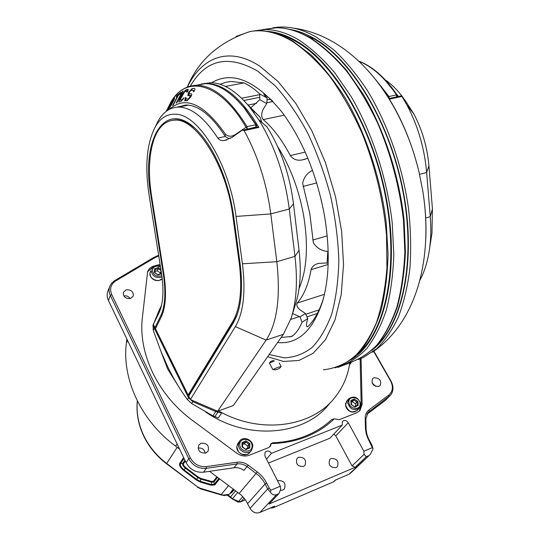 <?xml version="1.0" encoding="UTF-8"?>
<svg xmlns="http://www.w3.org/2000/svg" width="540" height="540" viewBox="0 0 540 540"><rect width="100%" height="100%" fill="white"/><g stroke="black" fill="none" stroke-linecap="round" stroke-linejoin="round"><path stroke-width="0.81" d="M236.77 447.053L238.613 452.021L241.711 454.295L246.76 454.525M345.519 405.155L345.755 406.438C346.882 409.59 349.056 411.48 352.276 412.115L355.07 411.831M149.911 274.172L150.903 277.128C152.955 279.848 155.655 280.969 159.003 280.49L161.48 279.342M373.923 377.771L372.506 378.776C371.156 383.785 373.268 386.343 378.837 386.444L380.207 385.486C381.598 380.477 379.505 377.906 373.923 377.771M126.212 289.825L123.377 292.322C123.1 296.723 125.462 298.796 130.464 298.532L133.258 296.089C133.589 291.674 131.24 289.582 126.212 289.825M201.062 443.205L198.747 445.115C197.546 450.691 199.908 453.317 205.848 453.006L208.103 451.177C209.378 445.588 207.036 442.935 201.062 443.205M271.296 443.57L272.754 442.793C284.404 442.314 295.272 440.087 305.35 436.091C315.394 432.061 324.149 426.58 331.607 419.641L334.253 418.797C326.444 426.404 317.156 432.378 306.376 436.712C295.556 440.998 283.865 443.286 271.296 443.57L270.358 446.263L268.596 447.599L249.332 455.213C245.066 456.719 240.887 456.05 236.79 453.215L192.591 420.498C157.667 394.996 138.119 353.214 142.364 317.783L147.65 271.492C148.784 268.772 150.91 266.956 154.022 266.038L160.076 264.364M298.613 457.238L297.027 458.406C295.421 463.867 297.56 466.567 303.44 466.493L304.972 465.379C306.639 459.911 304.519 457.198 298.613 457.238M280.267 490.401L282.805 490.104L284.384 488.936C286.16 483.28 284.013 480.499 277.952 480.587L277.54 480.782M331.135 458.48L329.731 459.486C328.037 464.92 330.129 467.64 336.022 467.647L337.365 466.695C339.127 461.255 337.048 458.521 331.135 458.48M161.204 352.073L167.569 368.854L178.754 386.809M205.673 411.986C247.874 441.369 305.822 435.598 329.974 403.002M218.261 411.021L218.855 411.062C260.712 434.855 312.734 427.079 335.421 396.799C343.116 386.924 347.882 375.759 349.724 363.312L350.035 362.968M218.855 411.062L221.697 413.012L215.885 411.608L192.827 401.726L188.447 397.622L171.106 362.354L176.688 371.75M375.887 79.907L389.023 96.532L389.205 98.483M172.098 120.339L176 119.853C181.838 119.799 188.035 122.499 194.582 127.96M232.787 215.642C226.651 165.915 196.243 117.983 174.683 120.123C165.524 120.575 158.699 126.779 154.204 138.726C148.925 154.015 148.028 173.036 151.524 195.791L163.89 273.969C166.664 292.842 165.834 307.051 161.406 316.602L155.5 328.685L188.136 395.024L232.726 321.604C240.266 308.63 242.433 289.022 239.227 262.784L232.787 215.642L233.53 215.447M299.072 288.475C307.071 269.635 308.522 244.931 303.433 214.367C298.559 188.649 289.96 166.057 277.648 146.597M312.532 170.343C307.058 173.07 303.77 177.424 302.663 183.411L309.771 213.394L313.382 242.798C316.622 247.934 321.435 250.844 327.821 251.519L327.078 262.96L328.144 263.77M250.628 107.953L259.801 99.684L266.733 103.586L263.567 108.675C261.178 113.103 261.056 116.748 263.216 119.597C273.098 128.075 282.13 140.076 290.324 155.594C293.26 159.509 297.324 160.927 302.515 159.86L307.861 158.24M327.078 262.96L318.958 263.358C314.779 264.195 312.147 266.301 311.067 269.669C308.482 284.317 303.872 295.434 297.243 303.028C296.109 305.37 297.338 307.854 300.922 310.48L305.431 313.457L300.085 316.885L302.015 322.259L307.773 318.634C306.268 323.453 306.106 326.201 307.28 326.855L308.549 326.032C314.827 319.397 319.801 310.135 323.48 298.228M266.733 103.586L267.158 98.037L259.706 93.899C254.367 88.918 249.116 85.252 243.945 82.903L231.107 81.466L225.423 82.377L220.043 84.267M281.165 337.466L291.546 336.494C295.582 333.997 299.072 329.252 302.015 322.259M277.574 342.576C297.891 344.459 312.903 330.73 322.61 301.381C329.441 277.526 330.021 248.67 324.351 214.812C316.535 173.792 302.326 139.462 281.725 111.821C255.589 80.285 232.22 70.585 211.626 82.715M196.371 85.246L205.268 83.653C217.715 83.707 230.648 91.753 244.08 107.791L255.812 124.76L255.872 127.298M266.321 126.293L258.62 119.583L262.103 125.321C276.183 150.167 285.228 178.065 289.251 209.014L294.975 256.379C297.769 281.063 296.48 301.712 291.107 318.323L283.385 334.307L233.3 405.54L217.634 411.251L190.37 399.566L188.696 396.158L233.381 322.853L236.5 316.521C241.677 303.129 242.851 285.296 240.023 263.034L233.584 215.838C230.229 192.584 223.432 171.497 213.192 152.584C208.892 144.835 204.35 138.287 199.557 132.955C166.172 95.081 140.353 138.47 150.91 195.642L163.283 273.74C165.996 292.214 165.193 306.14 160.866 315.509L154.967 327.611L153.38 324.385L161.588 305.215M291.917 315.711L295.582 303.905C300.267 289.379 301.421 271.505 299.038 250.29L293.476 203.762C290.081 177.316 282.339 153.461 270.25 132.199L266.605 126.279M203.749 83.565L211.585 82.715C223.837 83.268 236.486 91.334 249.534 106.92L260.091 117.227L261.887 122.627M281.151 366.64L279.2 368.597L275.947 369.752L272.842 369.569L277.958 367.281L281.151 366.64L279.2 362.988M233.678 489.287L229.351 494.168L228.015 494.876M137.356 401.004C136.269 412.432 138.308 423.779 143.478 435.038C148.75 446.175 156.485 455.652 166.664 463.475L197.492 486.837L199.942 488.153L223.148 495.113L228.866 494.37L227.556 495.065M197.492 486.837L166.509 463.765L177.16 447.302M199.942 488.153L200.907 488.977L222.082 495.207M228.609 485.521L221.339 494.438L223.648 495.551M223.148 495.113L223.783 495.565L227.57 495.058M228.069 494.849L232.376 498.818L230.621 496.8L235.683 490.779M274.455 360.896L269.44 363.143L272.842 369.569M269.44 363.143L270.392 361.611L271.404 361.193M167.218 352.505L176.438 371.237M167.008 352.08L171.106 362.354L154.224 328.023L153.542 324.709M155.216 327.719L155.594 328.489M188.305 394.963L188.784 395.928M154.94 327.55L153.232 330.075L154.15 332.883L161.19 352.039L168.183 367.72C174.035 379.532 180.407 390.123 187.306 399.492L189.182 397.143M153.738 323.548L161.642 304.965M159.725 308.833L154.035 322.853M193.259 400.802L191.687 403.562L212.99 415.874L216.31 410.683M153.232 330.075L153.002 324.898M221.697 413.012L218.275 417.967L212.99 415.874M191.687 403.562L187.306 399.492M351.101 362.576L349.468 364.966M155.837 327.989L154.967 327.611M188.696 396.158L189.284 394.619L188.136 395.024M260.091 117.227L247.212 104.166M249.534 106.92L258.62 119.583M217.634 411.251L266.112 340.092C277.121 323.312 280.685 297.182 276.818 261.704L270.79 213.921C266.672 183.296 257.783 155.527 244.127 130.606L258.842 127.42C242.062 99.212 225.032 84.551 207.738 83.437L201.191 83.977M237.337 314.273L233.996 321.199L189.284 394.619M153.38 324.385L159.266 312.181C163.269 303.352 164.005 290.304 161.453 273.051L149.087 195.197C144.686 166.185 146.752 143.397 155.27 126.839C160.454 117.848 167.353 113.643 175.966 114.23C198.855 114.588 229.669 164.957 236.007 216.432L242.44 263.797C245.835 291.911 243.479 312.856 235.352 326.612L190.37 399.566M244.127 130.606L242.851 130.113L241.583 130.639L232.065 137.342L224.633 140.454C221.731 140.947 219.449 140.164 217.802 138.105C205.173 118.712 192.692 108.405 180.367 107.17L178.484 107.096C170.1 107.345 163.343 111.935 158.22 120.866L155.628 126.11M258.842 127.42L257.945 126.853M256.088 126.839L256.655 125.462L245.099 108.756L236.412 99.333M190.35 90.821L189.466 91.557M166.199 111.382L168.919 106.184L166.205 111.375M173.887 99.61L170.93 105.509L168.143 109.242L172.064 101.493L173.826 99.394L174.17 99.556M166.354 111.26L167.204 109.85L166.658 111.038M167.09 110.383L169.79 104.497L166.178 111.395M183.114 90.997L182.48 91.334L176.135 103.086L176.762 102.762L183.114 90.997M182.986 91.24L182.48 91.334M183.128 99.333L179.861 100.217L183.114 99.347M179.861 100.217L184.626 91.76L187.927 90.855M184.882 91.678L186.712 89.795L188.197 89.316M184.019 97.949L182.115 99.529M186.887 91.044L186.678 92.151L187.4 91.928L188.042 89.255L185.618 90.005L182.864 93.346L179.523 99.286L178.754 101.986L181.123 101.291L184.066 97.862L183.35 98.078M186.712 89.795L185.618 90.005M183.425 93.245L182.864 93.346M180.083 99.178L179.523 99.286M177.795 95.702L180.522 93.197M173.232 105.044L178.328 95.263L180.137 93.933L181.015 92.239L177.025 95.31L176.155 96.991L177.741 95.708L172.645 105.482L173.232 105.044M178.106 95.108L177.025 95.31M178.132 95.634L177.741 95.708M168.851 109.06L168.21 109.181M170.303 107.035L169.958 107.102M168.217 108.986L170.903 103.592M167.866 110.214L171.497 104.888L174.218 99.455L174.623 97.787L170.728 103.626M173.475 99.792L172.861 99.907M187.697 100.508L185.8 100.528L185.767 98.935M193.462 90.275L191.012 90.342L193.462 90.275L193.212 91.557L194.002 91.51C195.007 89.876 195.19 88.864 194.555 88.472L192.105 88.547L188.521 92.563L187.805 95.614L190.242 95.567L189.533 97.619L188.217 98.908L185.787 98.942L186.104 97.639L185.443 97.639L184.694 100.744L187.124 100.717L190.883 96.647C191.855 95.053 192.011 94.088 191.342 93.758L188.899 93.818L189.756 91.618L191.012 90.342M190.89 90.376L192.625 88.574M190.242 95.567L191.349 95.35L188.912 95.405L188.872 93.811M185.8 100.528L184.694 100.744M194.069 91.395L193.212 91.557M189.844 91.483L189.095 91.625M189.27 92.421L188.521 92.563M188.912 95.405L187.805 95.614M190.667 97.004L189.803 97.166M190.397 97.45L189.533 97.619M189.324 98.692L188.217 98.908M187.144 90.997L188.217 90.052M168.176 107.332L170.289 103.228C185.193 74.669 219.362 81.297 245.923 127.13L247.246 128.871L247.003 126.63C230.216 99.421 213.469 85.631 196.763 85.239L188.237 86.717M256.082 126.86L256.655 125.462L255.798 124.74L247.003 126.63L236.425 133.812L236.621 134.136M236.425 133.812C232.315 136.816 228.677 136.991 225.518 134.345L224.897 135.797C211.336 115.398 198.382 105.138 186.037 105.003L177.019 107.156M272.383 100.818L263.925 93.663C263.358 93.751 264.431 95.209 267.158 98.037M259.801 99.684L259.706 93.899M319.1 309.886L305.762 314.26L306.909 316.885L317.351 313.443M307.773 318.634L306.909 316.885M328.178 251.768L327.821 251.519M305.762 314.26L305.431 313.457M300.085 316.885L292.579 313.578M382.307 76.842L397.123 95.02L396.806 96.836M358.634 61.034C372.607 66.393 385.425 77.72 397.103 95L398.25 96.525L397.103 95L396.495 94.912C384.993 77.882 372.452 66.663 358.87 61.249M337.473 367.112L338.013 367.349L352.013 362.009M403.063 97.808L405.365 100.764L401.564 95.809L401.936 96.431L389.455 99.137M403.286 97.754C397.663 90.261 391.649 84.301 385.25 79.859M387.423 95.999L385.276 92.873M338.533 366.728L338.013 367.349M419.816 280.483C424.697 271.397 427.99 260.462 429.698 247.671C430.961 237.911 431.15 227.576 430.272 216.668L426.64 172.469C424.487 148.298 417.967 125.881 407.065 105.233L401.936 96.431M404.737 99.772L413.815 113.9C422.246 129.85 427.282 147.157 428.929 165.821L432.432 208.865L431.966 233.118L431.204 237.998M270.223 508.032L273.024 507.816L333.531 481.829L335.9 479.858M333.531 481.829L335.306 480.114L348.881 474.289L350.629 473.074L369.752 454.91M270.864 443.941L269.771 446.897M359.431 411.035L356.636 412.81L339.215 419.702L334.253 418.797M152.3 267.692L147.521 271.836M160.238 265.417L158.8 265.815M360.025 410.413L362.131 404.163L361.078 358.479M359.242 411.217L361.186 405.169L360.133 358.85M158.72 255.839L154.791 257.728L115.675 280.935C110.754 284.303 109.438 288.839 111.733 294.543L190.303 457.765C193.914 464.184 199.28 467.127 206.388 466.601L237.161 462.193C241.063 461.707 244.728 462.686 248.144 465.136L258.167 472.581L261.968 476.152L265.133 480.296L269.21 488.018L270.871 490.192L280.321 486.236L264.897 455.963L265.079 452.237C267.307 450.313 269.42 450.684 271.424 453.357L342.266 425.095L342.428 421.402C344.453 419.83 346.397 420.262 348.253 422.712L363.852 451.211L372.35 447.647L367.693 437.994L366.174 433.485L365.472 428.942L365.195 418.277C365.175 414.713 366.437 411.939 368.975 409.948L388.827 395.057C392.89 391.426 393.451 386.694 390.528 380.855L373.633 351.338M198.085 448.065C201.974 447.64 204.37 449.348 205.261 453.195M123.829 295.954C126.522 295.502 128.655 296.379 130.221 298.593M372.046 382.887L375.914 386.478M348.881 474.289L370.244 454.444L373.066 448.97L372.35 447.647M364.082 454.37L366.296 456.685L355.171 467.289L352.039 465.946L364.082 454.37L363.852 451.211M368.28 455.848L366.296 456.685M373.882 351.162L390.967 381.011C393.802 386.444 393.653 391.176 390.521 395.199L368.017 412.58L365.85 418.973L366.133 429.584L366.802 433.904L368.246 438.197L372.04 445.338L373.066 448.97M270.871 490.192L270.365 492.122L267.685 488.943L263.689 481.349L259.295 475.97L247.077 466.587C243.972 464.366 240.644 463.475 237.094 463.914L206.334 468.349C198.578 468.923 192.733 465.71 188.791 458.71L110.342 295.495C108.938 292.478 108.716 289.514 109.674 286.619L111.24 283.675L114.156 280.962L153.752 257.486L158.625 255.231M270.365 492.122C272.038 494.708 274.124 495.545 276.622 494.627L259.862 512.48L274.631 506.142L273.024 507.816M355.171 467.289L269.123 503.989L278.809 493.702L276.622 494.627M278.809 493.702L280.658 489.51L280.321 486.236M271.424 453.357L266.517 459.142M342.266 425.095L329.926 438.23L268.495 463.03M352.039 465.946L335.799 435.861L333.875 434.025M209.507 471.332L241.407 495.207L245.761 500.243L250.06 508.363C252.511 512.352 255.778 513.729 259.862 512.48M126.846 338.972L126.374 343.076C121.811 378.844 140.974 420.788 175.655 446.189L179.591 449.111M366.856 414.315L385.202 400.505L389.867 395.867M108.027 290.871L107.737 291.607C106.785 294.496 107.001 297.439 108.392 300.443L186.077 462.652C189.979 469.604 195.784 472.79 203.486 472.203L234.029 467.762C237.553 467.316 240.854 468.2 243.938 470.408L248.144 465.136M161.575 273.814L157.923 274.941L154.332 272.43L154.602 268.738L158.443 267.563L160.853 269.244M161.561 273.726L160.906 273.645L161.096 270.81M158.443 267.563L158.227 268.65L155.129 269.602L154.913 272.579L157.923 274.941M157.802 274.603L160.906 273.645M154.913 272.579L154.332 272.43M155.129 269.602L154.602 268.738M161.075 270.641L158.227 268.65L157.262 270.797L154.987 271.492M160.063 273.901L161.082 270.722M160.137 272.808L157.262 270.797M345.701 403.096L345.512 405.068M357.858 401.362L358.236 405.392L354.881 407.032L351.149 404.629L350.791 400.592L354.146 398.965L357.858 401.362L356.927 401.983L353.936 400.052L351.23 401.362L350.791 400.592M358.236 405.392L357.23 405.23L356.927 401.983L355.327 403.711L352.343 401.787L353.936 400.052L354.146 398.965M351.23 401.362L351.52 404.615L354.881 407.032M354.524 406.553L357.23 405.23M351.52 404.615L351.149 404.629M355.543 406.06L355.327 403.711M352.343 401.787L351.311 402.287M242.602 443.333L242.541 446.85L245.876 449.591L242.015 446.87L242.096 442.503L246.011 440.863L245.761 442.01L242.602 443.333L242.096 442.503M246.011 440.863L249.851 443.57L249.791 447.93L245.876 449.591M249.791 447.93L248.812 447.707L248.859 444.19L245.761 442.01L244.438 443.711L242.582 444.488M245.653 449.044L248.812 447.707M249.851 443.57L247.523 445.885L244.438 443.711M242.541 446.85L242.015 446.87M247.489 448.268L247.523 445.885M238.235 442.955L236.79 446.837C236.311 453.499 246.449 457.724 249.878 452.297L251.208 450.644M252.754 446.594L251.626 450.131C248.191 455.564 238.005 451.325 238.478 444.643L239.531 441.268L237.843 443.468L236.743 446.958L238.613 452.021M239.794 444.38C239.355 452.041 252.295 453.782 252.072 446.06C252.464 438.46 239.659 436.671 239.794 444.38M360.626 404.096L359.458 408.112C354.051 411.251 350.109 409.442 347.618 402.698L348.732 398.797L346.694 401.045L345.58 404.939C348.05 411.662 351.979 413.458 357.365 410.326L359.12 408.47M348.908 402.388C349.265 409.482 361.051 410.724 360.092 403.596C359.707 396.562 348.03 395.273 348.908 402.388M162.027 277.04C155.918 278.512 152.287 276.345 151.119 270.533L149.904 273.301C149.148 278.897 158.652 283.028 162.223 278.674M160.468 266.841C156.047 265.343 153.326 266.456 152.307 270.196C153.374 275.292 156.56 277.128 161.852 275.704M272.835 27.857C279.362 26.636 286.207 26.723 293.375 28.107C300.814 29.579 308.428 32.562 316.217 37.044L333.848 49.869C345.533 60.912 356.65 74.351 367.193 90.18C387.551 123.545 402.509 166.253 408.51 208.535C410.764 229.507 411.23 249.494 409.907 268.502C407.606 286.625 403.751 302.812 398.365 317.068C392.215 330.028 384.98 340.585 376.663 348.752L363.197 357.561L358.236 359.539M425.804 238.707C426.425 223.385 425.412 207.454 422.773 190.924L418.932 171.693C410.4 137.093 396.968 107.683 378.628 83.471M187.414 87.021C201.521 57.281 228.96 45.927 259.828 66.204L278.134 81.581L295.832 103.451L311.918 130.923L325.424 162.614L335.529 196.783L341.658 231.464L343.535 264.688L341.199 294.692L334.976 320.045L325.411 339.755L313.166 353.275L298.978 360.45L283.568 361.469L267.617 356.731M323.386 369.799C334.071 368.644 344.129 364.581 353.552 357.622C362.435 348.941 370.035 337.372 376.339 322.906C381.733 306.882 385.263 288.596 386.937 268.056L386.532 235.238C383.515 200.84 374.922 165.139 361.719 132.455C352.175 111.436 341.483 92.691 329.643 76.228C317.405 61.412 304.918 49.734 292.167 41.189C277 32.319 262.885 29.126 249.831 31.61L236.075 36.464M252.281 31.212L265.491 29.545C276.035 29.626 287.098 33.055 298.674 39.839C310.905 47.918 322.913 58.873 334.699 72.691L351.311 96.856C372.202 132.766 387.092 178.511 392.209 222.723L393.815 254.765C393.08 275.13 390.569 293.639 386.269 310.291C381.071 325.607 374.544 338.371 366.701 348.577C358.27 357.237 349.09 363.204 339.167 366.478M252.335 31.205L276.433 27.756C287.28 27.79 298.6 31.185 310.385 37.949C322.819 46.015 334.976 56.93 346.856 70.7L363.542 94.75C384.467 130.471 399.202 175.932 404.048 219.861L405.425 251.694C404.521 271.931 401.827 290.331 397.332 306.896C391.925 322.137 385.175 334.854 377.075 345.047C368.381 353.707 358.904 359.674 348.658 362.954C358.736 359.755 368.084 353.869 376.697 345.296C384.723 335.178 391.433 322.502 396.819 307.28C401.294 290.716 403.974 272.295 404.858 252.018L403.461 220.104C399.458 186.408 390.818 154.008 377.534 122.884C368.118 103.302 357.669 85.874 346.174 70.592C334.321 56.835 322.225 45.941 309.886 37.908C298.228 31.192 287.078 27.81 276.433 27.756L262.514 29.612M269.163 354.537L284.303 357.845C294.192 357.46 303.413 354.044 311.958 347.585C319.93 339.336 326.531 328.104 331.769 313.889C336.042 298.094 338.391 280.125 338.83 259.983C338.067 238.964 335.246 217.337 330.372 195.095C324.378 173.043 316.764 152.239 307.517 132.698C297.56 114.386 286.828 98.8 275.326 85.948L257.924 71.253C228.488 54.297 205.956 59.231 190.337 86.062M351.223 359.66C381.53 341.483 399.35 280.422 387.889 207.333C376.576 134.291 336.899 64.442 297.29 41.513C286.544 35.181 276.23 31.772 266.348 31.3M371.837 350.345C400.727 328.671 416.401 267.118 404.231 196.722C392.182 126.36 353.498 60.73 314.658 38.725C305.984 33.709 297.533 30.578 289.319 29.322M275.009 33.19C282.238 34.715 289.643 37.739 297.23 42.248C335.043 64.287 373.133 128.993 385.945 198.896C398.864 268.832 385.094 330.872 357.77 353.916M296.001 31.266L314.611 39.231C352.107 60.581 389.61 122.513 402.725 190.465C415.928 258.451 403.245 320.423 376.663 345.506M396.684 96.863L396.495 94.912L389.009 96.518L388.159 97.112M297.243 303.028L324.439 294.32M312.741 240.037L327.22 235.879M266.767 102.728L272.984 101.459M225.43 86.447L243.986 82.917M151.49 195.595L150.91 195.642M293.476 203.762L289.251 209.014L270.79 213.921L236.007 216.432M253.625 112.246L254.907 111.983M279.2 368.597L275.947 369.752M233.314 489.017L229.351 494.168M219.605 478.832L214.859 484.88L211.322 485.298L200.495 482.166L196.202 479.905L183.708 470.435C180.306 467.62 178.97 465.264 179.719 463.374L183.641 457.569M185.321 461.072L183.546 463.664C183.121 464.717 183.863 466.034 185.774 467.613L198.281 477.09L200.684 478.352L211.518 481.457L213.496 481.214L216.898 476.82M183.708 470.435L184.093 469.901L196.594 479.372L200.414 481.383L211.241 484.515L214.394 484.144L213.962 481.957L211.599 482.24L200.765 479.129L197.89 477.623L185.382 468.146C183.107 466.256 182.216 464.683 182.722 463.421L180.542 463.617C179.881 465.298 181.062 467.397 184.093 469.901L185.774 467.613M214.859 484.88L214.394 484.144L218.936 478.332M217.566 477.32L213.962 481.957L213.496 481.214M211.322 485.298L211.518 481.457M200.495 482.166L200.684 478.352M196.202 479.905L198.281 477.09M184.059 458.433L180.542 463.617L179.719 463.374M183.546 463.664L182.722 463.421L184.91 460.215M234.191 489.672L231.545 492.838L231.538 491.852M231.545 492.838L230.074 493.297M237.836 492.379L232.376 498.818L238.64 501.451L242.838 496.611M244.127 498.069L241.137 501.491L236.857 501.451L232.112 498.845M245.39 499.716L240.577 501.863C238.505 502.139 237.404 502.079 237.276 501.68M218.12 411.075L217.991 412.067L214.88 416.617M349.873 364.298L350.365 363.717L350.123 362.934M175.358 119.873L174.042 120.136M299.038 250.29L294.975 256.379L276.818 261.704L242.44 263.797M232.726 321.604L233.996 321.199L233.381 322.853M235.352 326.612L266.112 340.092L283.385 334.307M159.239 312.235L160.137 310.129M161.744 315.893L160.866 315.509M163.85 273.706L163.283 273.74M225.403 136.451L217.802 138.105M246.638 129.296L256.034 126.974M225.518 134.345C203.985 103.586 185.247 95.263 169.304 109.384M299.491 316.568L290.729 319.444M291.546 336.494L291.944 336.359M270.756 99.144L266.942 99.914M259.76 94.628L241.61 98.233M243.864 100.494L259.814 97.301M264.458 96.377L265.43 96.181M284.195 115.135L263.216 119.597M290.324 155.594L305.208 152.084M316.697 182.939L303.062 186.422M328.124 264.485L311.067 269.669M239.963 262.575L239.227 262.784M398.439 96.485L396.11 93.521M432.432 208.865L430.272 216.668L425.655 218.025M428.929 165.821L426.64 172.469L419.546 174.353M271.154 444.163L270.331 445.149M153.846 266.436L154.022 266.038M361.186 405.169L362.131 404.163M360.167 360.099L361.091 359.033M372.04 445.338L371.547 445.277M369.475 440.694L368.982 440.62M366.1 428.733L365.432 428.051M365.85 418.973L365.195 418.277M367.477 413.276L369.286 411.399L368.975 409.948M385.202 400.505L389.117 396.495L388.827 395.057M390.967 381.011L390.528 380.855M153.752 257.486L154.791 257.728M114.649 280.651L115.675 280.935M108.392 300.443L110.342 295.495L111.733 294.543M186.077 462.652L188.791 458.71L190.303 457.765M203.486 472.203L206.334 468.349L206.388 466.601M234.029 467.762L237.094 463.914L237.161 462.193M239.207 493.391L257.337 471.947M247.671 503.53L265.154 483.928L266.679 483.003M250.06 508.363L267.685 488.943L269.21 488.018M348.253 422.712L335.799 435.861M177.113 443.934L175.655 446.189M127.555 340.457L126.374 343.076M150.37 271.553L149.877 273.395L150.903 277.128M347.024 400.687L345.506 405.121L345.755 406.438M241.711 454.295C244.735 455.402 247.3 454.93 249.413 452.871M251.626 450.131L252.801 446.465C253.199 439.682 242.993 435.632 239.531 441.268M359.458 408.112L360.7 403.907C358.175 397.15 354.186 395.449 348.732 398.797M352.276 412.115L356.994 410.717M159.003 280.49L162.23 278.694M372.236 352.276C416.576 322.616 433.566 258.64 422.773 190.924M418.932 171.693C405.196 114.487 372.485 62.228 328.219 39.245C317.014 33.44 305.397 29.727 293.375 28.107M187.299 87.068C198.389 60.352 219.233 41.864 249.831 31.61C263.169 29.045 277.526 32.238 292.889 41.189L311.026 54.837C323.021 66.629 334.409 80.966 345.175 97.841C365.911 133.387 380.822 178.619 386.201 222.521L388.051 254.394C387.518 274.705 385.223 293.234 381.166 309.974C376.205 325.424 369.9 338.404 362.259 348.908C353.997 357.892 344.939 364.223 335.07 367.889M176 119.853L174.683 120.123M323.197 299.295L322.61 301.381M143.417 435.449C148.689 446.56 156.384 455.996 166.502 463.759M143.404 435.409C138.186 424.042 136.154 412.54 137.315 400.923M197.289 487.1L200.704 488.916M231.633 498.508L227.259 495.167M245.464 499.817L240.793 501.775M273.355 360.369L270.392 361.618M350.433 363.65L349.832 364.351M259.74 116.789L259.132 116.208M206.55 83.41L210.398 82.694M242.851 130.113L258.093 126.819M160.117 310.183L159.266 312.181M237.067 314.969L236.5 316.521M155.27 126.839L158.22 120.866M188.406 105.145L178.484 107.096M226.692 140.002L224.633 140.454M167.049 109.836L168.473 106.927M187.94 90.848L186.955 91.037M174.319 99.245L173.921 99.319M168.804 109.114L168.163 109.235M245.099 108.756L244.08 107.791M205.268 83.653L196.763 85.239C185.591 85.691 176.769 91.692 170.289 103.228L169.209 105.428M224.897 135.797C226.422 137.673 228.278 138.53 230.465 138.362M289.541 336.947L292.93 335.799M307.28 326.855L307.753 326.7M248.002 105.084L256.541 103.349M302.515 159.86L305.397 159.165M401.564 95.809L389.063 98.51M431.966 233.118L429.698 247.671M413.815 113.9L407.065 105.233M284.054 489.287L284.384 488.936M270.729 444.103L271.397 443.3M270.074 446.6L270.358 446.263M208.103 451.177L207.806 451.589M107.737 291.607L109.674 286.619M160.387 266.341C156.249 264.897 153.272 265.822 151.443 269.109"/></g></svg>
